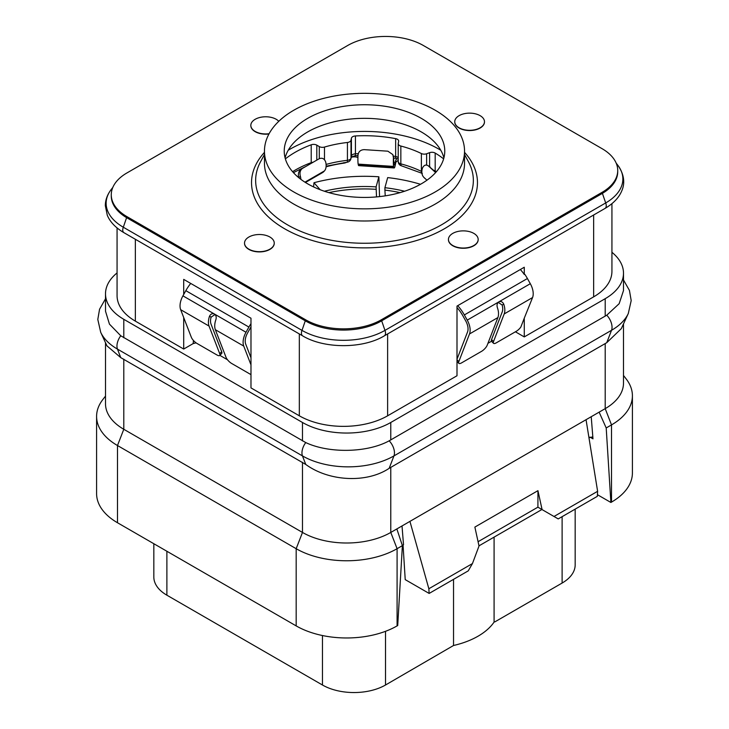 <?xml version="1.0" encoding="UTF-8"?>
<svg xmlns="http://www.w3.org/2000/svg" width="729" height="729" viewBox="0 0 729 729"><rect width="100%" height="100%" fill="white"/><g stroke="black" fill="none" stroke-linecap="round" stroke-linejoin="round"><path stroke-width="1.09" d="M611.932 203.664L611.932 271.37A62.43 36.049 0 0 1 593.643 296.858L524.269 336.916L515.412 331.795M611.932 252.298A62.43 36.049 180 0 1 623.495 273.193A62.43 36.049 180 0 1 605.207 298.68L390.78 422.483A62.43 36.049 180 0 1 302.48 422.483L123.793 319.311A62.43 36.049 180 0 1 105.505 293.823A62.43 36.049 180 0 1 117.068 272.928M117.068 227.94L117.068 295.646A62.43 36.049 0 0 0 135.357 321.134L183.708 349.045L193.149 343.605L196.055 342.84M227.521 359.78L219.83 355.342M183.708 294.461L183.708 279.38L250.976 318.218L250.976 387.892L299.327 415.803A62.43 36.049 0 0 0 387.628 415.803L457.001 375.754L457.001 306.08L524.269 267.242L524.269 274.441A29.734 17.168 -120 0 0 520.333 269.511M487.938 343.323L491.492 341.272M524.269 336.916L524.269 318.172L520.843 327.048A5.95 2.05 135 0 1 516.26 331.303L496.294 342.84A5.95 2.05 135 0 1 493.533 343.313L491.556 341.345A5.95 2.05 -45 0 1 491.556 339.568L502.217 311.957A11.892 6.862 -120 0 0 502.135 305.014L498.18 302.362M524.269 274.441L524.698 274.195A29.734 17.168 -120 0 1 527.413 278.524L530.311 283.709A14.862 8.584 -120 0 1 532.571 297.55L524.269 318.172M183.708 349.045L183.708 317.543M347.678 45.499L126.946 172.937A53.518 30.9 0 0 0 111.273 194.789A53.518 30.9 0 0 0 126.946 216.631L305.633 319.794A53.518 30.9 0 0 0 381.322 319.794L602.054 192.356A53.518 30.9 0 0 0 617.727 170.513A53.518 30.9 0 0 0 602.054 148.661L423.367 45.499A53.518 30.9 0 0 0 347.678 45.499M111.273 194.789L111.273 196.001A53.518 30.9 0 0 0 126.946 217.843L305.633 321.015A53.518 30.9 0 0 0 381.322 321.015L602.054 193.568A53.518 30.9 0 0 0 617.727 171.725L617.727 170.513M250.831 125.479A14.862 8.584 0 0 0 250.831 125.607A14.862 8.584 0 0 0 255.186 131.676A14.862 8.584 0 0 0 268.946 133.981M244.525 243.213A14.862 8.584 0 0 0 244.525 243.331A14.862 8.584 0 0 0 248.881 249.4A14.862 8.584 0 0 0 265.074 251.259A14.862 8.584 0 0 0 274.25 243.331A14.862 8.584 0 0 0 274.25 243.213M454.75 121.843A14.862 8.584 0 0 0 454.75 121.962A14.862 8.584 0 0 0 459.097 128.031A14.862 8.584 0 0 0 475.299 129.89A14.862 8.584 0 0 0 484.475 121.962A14.862 8.584 0 0 0 484.475 121.843M448.444 239.568A14.862 8.584 0 0 0 448.435 239.695A14.862 8.584 0 0 0 452.791 245.764A14.862 8.584 0 0 0 468.993 247.623A14.862 8.584 0 0 0 478.169 239.695A14.862 8.584 0 0 0 478.169 239.568M264.463 151.094L264.463 163.232A100.037 57.755 0 0 0 293.76 204.074A100.037 57.755 180 0 0 402.782 216.595A100.037 57.755 180 0 0 464.537 163.232L464.537 151.094A100.037 57.755 180 0 1 402.782 204.457A100.037 57.755 180 0 1 293.76 191.937A100.037 57.755 0 0 1 264.463 151.094A100.037 57.755 0 0 1 326.218 97.732A100.037 57.755 0 0 1 435.24 110.252A100.037 57.755 180 0 1 464.537 151.094M421.262 118.326A80.272 46.346 0 0 0 333.782 108.275A80.272 46.346 0 0 0 284.228 151.094A80.272 46.346 0 0 0 307.738 183.863A80.272 46.346 0 0 0 395.218 193.905A80.272 46.346 0 0 0 444.772 151.094A80.272 46.346 0 0 0 421.262 118.326M443.906 157.892A80.272 46.346 180 0 0 432.707 140.25A80.272 46.346 180 0 0 421.262 131.913A80.272 46.346 0 0 0 296.293 140.25A80.272 46.346 0 0 0 285.094 157.892M440.772 150.238A105.541 60.935 0 0 0 439.131 149.272A105.541 60.935 0 0 0 288.228 150.238M426.629 165.073L426.629 153.755L429.609 152.68A4.456 2.579 180 0 1 435.186 153.072A98.105 56.643 180 0 1 443.633 158.876M426.629 153.755A4.456 2.579 180 0 1 421.38 153.537A88.072 50.848 180 0 0 400.841 146.037A4.456 2.579 180 0 1 398.225 143.695A4.456 2.579 180 0 1 398.253 143.394L398.663 141.38A4.456 2.579 180 0 0 398.69 141.089A4.456 2.579 180 0 0 395.647 138.647A98.105 56.643 180 0 0 355.424 135.958A4.456 2.579 180 0 0 351.405 138.228L351.004 140.241A4.456 2.579 180 0 1 347.432 142.474A88.072 50.848 180 0 0 324.478 147.067A4.456 2.579 180 0 1 319.284 146.584L316.805 145.144A4.456 2.579 180 0 0 311.219 144.798A98.105 56.643 180 0 0 285.367 158.876M326.127 166.203L347.077 162.221A4.456 0.702 -96.5 0 0 347.432 160.316A88.072 50.848 0 0 0 326.082 164.444M347.077 162.221A4.456 4.456 0 0 0 350.941 158.667A4.456 3.618 -168.7 0 0 351.004 158.084L351.004 140.241M421.909 173.119A4.456 2.351 -64 0 1 421.38 171.379A88.072 50.848 0 0 0 400.841 163.879A4.456 2.579 180 0 1 398.225 161.537A4.456 4.456 0 0 0 401.561 165.847A4.456 1.504 -75.3 0 1 400.841 163.879L400.841 146.037M278.788 121.306A14.862 8.584 0 0 0 276.209 119.292A14.862 8.584 0 0 0 260.007 117.433A14.862 8.584 0 0 0 250.831 125.361A14.862 8.584 0 0 0 255.186 131.43A14.862 8.584 0 0 0 269.092 133.717M269.903 237.025A14.862 8.584 0 0 0 253.701 235.166A14.862 8.584 0 0 0 244.525 243.094A14.862 8.584 0 0 0 248.881 249.163A14.862 8.584 0 0 0 265.074 251.022A14.862 8.584 0 0 0 274.25 243.094A14.862 8.584 0 0 0 269.903 237.025M480.119 115.656A14.862 8.584 0 0 0 463.926 113.788A14.862 8.584 0 0 0 454.75 121.725A14.862 8.584 0 0 0 459.097 127.785A14.862 8.584 0 0 0 475.299 129.653A14.862 8.584 0 0 0 484.475 121.725A14.862 8.584 0 0 0 480.119 115.656M473.814 233.38A14.862 8.584 0 0 0 457.621 231.521A14.862 8.584 0 0 0 448.435 239.449A14.862 8.584 0 0 0 452.791 245.518A14.862 8.584 0 0 0 468.993 247.377A14.862 8.584 0 0 0 478.169 239.449A14.862 8.584 0 0 0 473.814 233.38M623.495 273.193L623.495 290.57L619.158 303.692L606.756 315.201L389.177 440.817C366.988 452.982 328.67 453.438 305.752 442.576L120.75 335.768L109.45 324.123L105.505 311.201L105.505 293.823M623.495 323.913L623.495 383.153A62.43 36.049 180 0 1 605.207 408.641L611.513 424.898A71.351 41.198 0 0 0 632.408 395.774A71.351 41.198 0 0 0 626.193 378.952L623.495 375.462M606.756 342.685L611.531 330.292A64.69 37.352 180 0 0 628.298 313.497L621.308 328.642L606.756 342.685L389.177 468.31C367.097 483.227 329.317 481.714 305.752 464.437L120.75 357.629L106.963 345.883L100.702 332.306A64.69 37.352 180 0 0 117.469 349.109A11.892 6.862 -60 0 1 120.75 335.768M428.852 588.75L472.447 563.572L468.246 570.862L429.144 593.433L428.852 588.75L409.935 521.381L605.207 408.641L605.207 343.523M409.935 521.381L396.849 528.935L402.39 545.629L397.715 625.537L397.086 625.901A71.351 41.198 0 0 1 296.174 625.901L117.487 522.739A71.351 41.198 0 0 1 96.593 493.606L96.593 416.405A71.351 41.198 0 0 0 117.487 445.528L117.487 522.739M390.78 467.325L390.78 532.443L396.849 528.935M397.086 625.901L397.086 548.7L390.78 532.443A62.43 36.049 180 0 1 302.48 532.443L296.174 548.7A71.351 41.198 0 0 0 397.086 548.7L402.39 545.629M123.793 359.16L123.793 429.281L302.48 532.443L302.48 462.323M296.174 625.901L296.174 548.7L117.487 445.528L123.793 429.281A62.43 36.049 180 0 1 105.505 403.793L105.505 342.73M402.016 525.955L403.52 544.773L402.335 545.456M429.144 593.433L405.224 579.628L403.055 545.037M597.616 491.31L597.324 496.34L558.223 518.911L554.013 516.487L597.616 491.31L586.052 419.704M554.013 516.487L542.084 509.598L537.938 490.672L474.871 527.085L479.017 546.003L472.447 563.572M537.938 490.672L537.911 507.165L541.929 509.507L478.98 545.848M478.078 541.711L537.911 507.165L542.084 509.598M591.219 416.715L592.978 438.84L589.998 437.118M588.959 437.71L592.03 437.026L592.978 438.84M599.138 412.149L606.2 427.959L610.884 502.463L597.416 494.69M606.2 427.959L611.513 424.898L611.513 502.099L610.884 502.463M611.513 502.099A71.351 41.198 0 0 0 632.408 472.975L632.408 395.774M153.828 543.716L153.828 576.985A44.597 25.743 0 0 0 166.886 595.192L166.886 551.261M322.455 635.533L322.455 685.005L166.886 595.192M322.455 685.005A44.597 25.743 0 0 0 385.523 685.005L453.538 645.493L453.538 579.345M494.089 537.127L494.089 622.083A72.098 41.626 180 0 1 453.538 645.493M494.089 622.083L494.626 621.773M562.114 516.67L562.114 583.054L494.836 621.892M562.114 583.054A44.597 25.743 0 0 0 575.172 564.847L575.172 509.124M326.091 166.75A5.95 3.435 0 0 0 326.838 166.586L326.838 166.012M346.594 162.275A5.95 3.435 0 0 1 343.878 163.15A96.62 55.787 0 0 0 326.838 166.586M357.912 157.528A5.95 3.435 0 0 0 351.205 157.346M398.225 160.517A5.95 3.435 0 0 0 395.683 162.959L395.346 164.718A17.842 1.631 -86.3 0 1 394.189 167.952A17.842 1.631 -86.3 0 1 393.706 166.886L393.614 166.412A13.377 1.221 -86.3 0 1 393.423 157.655L392.831 154.594L387.874 151.185L364.245 149.645C360.49 149.8 358.404 151.705 357.975 155.35A13.377 1.221 -86.3 0 0 358.167 164.107L358.258 164.581A17.842 1.631 -86.3 0 0 358.732 165.647L394.189 167.952M397.123 158.649A5.95 3.435 0 0 0 395.683 160.535L395.683 162.959M392.831 154.594L393.696 158.248A10.406 0.948 93.7 0 0 393.888 163.624L393.979 164.098A14.862 1.358 93.7 0 0 394.38 164.982A14.862 1.358 93.7 0 0 395.346 162.285L395.683 160.535M215.064 314.5L211.109 317.151A11.892 6.862 120 0 0 211.027 324.095L221.689 351.697A5.95 2.05 45 0 1 221.689 353.483L219.711 355.451A5.95 2.05 -135 0 1 216.95 354.977L196.976 343.441A5.95 2.05 -135 0 1 191.335 337.29L180.674 309.688A14.862 8.584 -60 0 1 182.933 295.846L185.831 290.661A29.734 17.168 -60 0 1 190.725 283.435M250.976 364.837L243.741 346.093A14.862 8.584 -60 0 1 246.001 332.26L248.899 327.066A29.734 17.168 -60 0 1 250.976 323.667M250.976 326.893A26.754 15.446 120 0 0 250.421 327.868L247.523 333.053A11.892 6.862 120 0 0 245.709 344.124L250.976 357.757M219.711 355.451A5.95 2.05 -135 0 0 219.711 353.674L209.05 326.073A14.862 8.584 -60 0 1 209.487 316.304C210.654 313.907 212.312 313.151 214.472 314.053C216.185 315.393 216.631 317.361 215.793 319.949A14.862 8.584 120 0 0 215.356 329.708L226.017 357.31A5.95 2.05 -135 0 0 231.667 363.47L250.976 374.624M214.353 313.989L182.933 295.846M457.001 359.725L458.842 361.566L469.503 333.955A14.862 8.584 -120 0 0 467.243 320.122L464.346 314.928A29.734 17.168 -120 0 0 457.703 305.679M532.571 297.55L504.195 313.935L493.533 341.536A5.95 2.05 135 0 0 493.533 343.313M457.001 307.574A26.754 15.446 60 0 1 462.824 315.73L465.722 320.915A11.892 6.862 60 0 1 467.535 331.987L457.001 359.251M504.195 313.935A14.862 8.584 -120 0 0 503.757 304.175L502.135 305.014M458.842 361.566A5.95 2.05 135 0 0 458.842 363.343A5.95 2.05 135 0 0 461.603 362.86L481.577 351.332A5.95 2.05 135 0 0 487.218 345.182L497.889 317.571A14.862 8.584 -120 0 0 497.451 307.811C496.613 305.223 497.06 303.255 498.773 301.915L498.882 301.852M530.311 283.709L498.773 301.915C500.932 301.013 502.591 301.77 503.757 304.175M420.496 184.291A120.112 69.346 0 0 0 387.682 177.603L384.912 187.699A102.415 59.131 180 0 1 404.613 191.235M400.112 192.629A102.415 59.131 0 0 0 384.912 190.123L384.912 187.699M384.912 190.123L385.231 195.864M376.519 196.912L376.1 186.888L378.87 176.792L379.554 196.611M378.87 176.792A120.112 69.346 0 0 0 313.98 182.733L320.159 189.722M313.57 186.916L313.98 182.733M324.387 191.235A102.415 59.131 180 0 1 376.1 186.888M376.1 189.321A102.415 59.131 0 0 0 328.888 192.629M300.886 179.352A13.377 7.727 -120 0 0 300.421 176.445L298.699 177.439A10.406 6.005 60 0 1 298.726 177.657M305.442 182.478L322.446 172.664A17.842 10.297 -120 0 0 323.858 171.534L324.432 170.923A13.377 7.727 -120 0 0 325.644 161.884C324.332 158.585 322.172 157.546 319.165 158.758L302.353 168.463C300.102 170.285 299.455 172.946 300.421 176.445M298.699 177.439C297.924 173.921 298.644 171.215 300.867 169.319L317.68 159.615M424.57 178.086L424.87 178.377A17.842 12.329 -47.4 0 1 424.57 178.086L423.886 177.393A13.377 9.249 -47.4 0 1 422.428 168.171C423.923 165.064 425.882 164.289 428.306 165.857L435.906 172.263M435.623 172.573L428.306 165.857L430.092 166.923M105.505 396.093L102.807 399.583A71.351 41.198 0 0 0 96.593 416.405M593.643 296.858L593.643 215M387.628 415.803L387.628 333.946M299.327 415.803L299.327 333.946M135.357 321.134L135.357 239.276M602.054 192.356L605.69 202.954A58.666 33.871 0 0 0 617.764 165.182C626.001 176.719 623.942 186.004 621.764 190.87C618.967 197.641 613.39 203.5 605.024 208.43A5.95 3.435 60 0 0 605.69 202.954L384.958 330.392A5.95 3.435 60 0 1 384.292 335.869L605.024 208.43M126.946 216.631L123.31 227.229A5.95 3.435 120 0 0 123.976 232.706C115.656 227.803 110.097 221.99 107.281 215.255L105.331 205.706C105.322 200.056 107.291 194.643 111.236 189.458A58.666 33.871 0 0 0 123.31 227.229L301.997 330.392A58.666 33.871 0 0 0 384.958 330.392L381.322 319.794M305.633 319.794L301.997 330.392A5.95 3.435 120 0 0 302.663 335.869C324.086 348.899 362.869 348.899 384.292 335.869M264.463 152.352A112.968 65.218 0 0 0 284.62 228.769A112.968 65.218 0 0 0 431.44 235.185A112.968 65.218 0 0 0 464.537 152.352M264.463 154.484L260.526 161.802A108.858 62.849 0 0 0 287.527 224.851A108.858 62.849 0 0 0 420.742 234.219A108.858 62.849 0 0 0 468.474 161.802L464.537 154.484M311.165 163.378A4.456 1.977 -110.5 0 0 311.219 162.64A98.105 56.643 0 0 0 292.584 171.67M313.124 162.239A4.456 2.579 0 0 0 311.219 162.64L311.219 144.798M316.805 160.116L316.805 145.144M319.284 158.694L319.284 146.584M324.478 159.66L324.478 147.067M350.941 158.667L351.351 156.653A4.456 3.618 -168.7 0 0 351.405 156.07L351.004 158.084A4.456 2.579 180 0 1 347.432 160.316L347.432 142.474M357.966 155.569L355.251 155.687L355.424 153.801A4.456 2.579 0 0 0 351.405 156.07L351.405 138.228M358.267 153.673A98.105 56.643 0 0 0 355.424 153.801L355.424 135.958M398.225 159.104L396.212 158.421A4.456 1.157 -79.1 0 1 395.647 156.489A98.105 56.643 0 0 0 393.423 156.079M398.225 157.783A4.456 2.579 0 0 0 395.647 156.489L395.647 138.647M421.836 171.57A4.456 2.579 180 0 1 421.38 171.379L421.38 153.537M429.609 166.558L429.609 152.68M435.259 171.67A4.456 2.624 -59 0 1 435.186 170.914A4.456 2.579 0 0 0 433.837 170.367M436.416 171.67A98.105 56.643 0 0 0 435.186 170.914L435.186 153.072M123.793 319.311L123.793 337.746M302.48 422.483L302.48 440.908M390.78 422.483L390.78 439.933M605.207 298.68L605.207 316.14M606.756 315.201A11.892 6.862 -120 0 1 611.531 330.292L393.952 455.907A64.69 37.352 180 0 1 302.462 455.907L117.469 349.109L120.75 357.629M305.752 464.437L302.462 455.907A11.892 6.862 -60 0 1 305.752 442.576M389.177 468.31L393.952 455.907A11.892 6.862 -120 0 0 389.177 440.817M385.523 631.305L385.523 685.005M395.346 162.285L393.742 162.184M248.899 327.066L185.831 290.661M246.001 332.26L214.472 314.053M243.741 346.093L215.356 329.708M209.487 316.304L211.109 317.151M209.05 326.073L180.674 309.688M221.689 351.697L219.711 353.674M193.458 340.498L193.149 343.605M527.413 278.524L464.346 314.928M498.773 301.915L467.243 320.122M493.533 341.536L491.556 339.568M497.889 317.571L469.503 333.955M302.353 168.463L300.867 169.319M324.432 170.923L304.95 182.168M343.878 163.15L343.878 162.622M393.696 158.248L393.423 157.655M393.614 166.412L358.167 164.107M393.706 166.886L358.258 164.581M426.948 180.209L423.886 177.393M323.858 171.534L305.178 182.314M123.976 232.706L302.663 335.869M616.178 163.132L617.764 165.182M112.822 187.408L111.236 189.458M305.861 166.44L293.432 172.636M355.251 155.687L351.223 156.99M396.212 158.421L393.696 157.956M398.225 143.695L398.225 161.537M422.31 173.42L401.561 165.847M105.505 298.79L99.554 309.26L97.804 319.448L100.702 332.306M628.298 313.497L631.196 300.585L629.428 290.397L623.495 279.972M457.001 361.502L458.842 363.343"/></g></svg>
